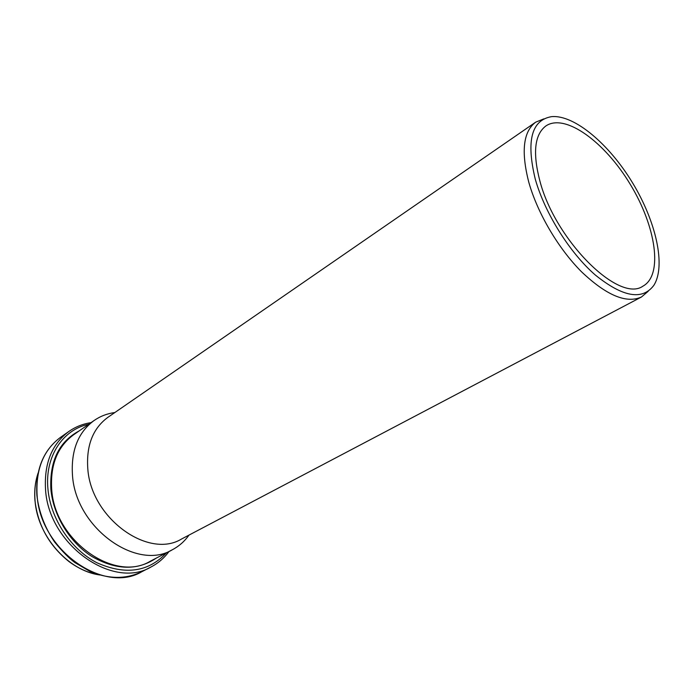 <?xml version="1.0" encoding="UTF-8"?>
<svg xmlns="http://www.w3.org/2000/svg" width="694" height="694" viewBox="0 0 694 694"><rect width="100%" height="100%" fill="white"/><g stroke="black" fill="none" stroke-linecap="round" stroke-linejoin="round"><path stroke-width="1.04" d="M543.827 118.874L535.655 122.187C523.233 131.556 520.934 151.561 528.776 182.184C537.399 212.954 558.349 248.573 581.537 271.796C606.391 295.366 626.361 303.772 641.447 297.015L648.17 291.307M535.655 122.187L107.986 417.268C92.849 428.345 86.125 445.6 87.817 469.04C91.235 518.435 148.585 559.399 181.637 538.969L641.447 297.015M535.282 179.165C544.842 213.11 569.679 252.729 595.296 275.006C622.813 297.145 642.306 300.615 653.791 285.416C666.127 266.132 656.108 221.646 632.616 182.93C609.219 144.161 574.459 114.649 551.652 116.635C531.483 120.01 526.026 140.856 535.282 179.165M539.889 181.03C555.374 240.54 619.117 303.356 642.922 286.162C663.36 275.128 655.986 226.47 630.273 184.352C604.89 142.027 565.211 112.931 545.944 125.909C534.562 134.463 532.541 152.836 539.889 181.03M114.84 412.54C107.258 413.555 100.37 416.192 94.167 420.46C78.066 432.327 70.849 450.666 72.497 475.485C75.837 528.056 136.935 571.44 172.39 549.726C179.052 546.213 184.587 541.337 189.002 535.091M38.066 473.299C35.255 481.714 34.249 490.797 35.038 500.548C37.32 535.759 68.021 570.72 99.554 574.918M37.094 494.978C39.862 549.926 103.944 594.593 141.932 571.656C126.143 579.377 108.776 579.273 89.812 571.336L74.874 562.574C69.174 558.41 62.425 551.565 54.626 542.049C44.746 527.475 38.829 511.868 36.869 495.221C35.489 469.378 43.401 450.059 60.612 437.272C43.54 449.929 35.706 469.17 37.094 494.978M60.612 437.272L68.949 431.408C51.868 444.082 44.06 463.419 45.535 489.417C48.502 544.773 112.992 589.978 150.997 566.989C158.18 563.242 164.192 558.071 169.024 551.478M88.685 424.286C62.972 429.456 44.728 456.409 47.938 488.984C50.532 518.782 70.883 549.388 96.865 562.73C125.336 575.361 148.542 572.056 166.456 552.814M79.22 430.879C58.99 441.696 49.543 461.154 50.879 489.253C53.221 515.364 69.626 542.335 91.721 556.388C115.846 570.225 137.351 570.806 156.228 558.141M94.167 420.46L73.633 434.765C57.559 446.606 50.237 464.72 51.677 489.105C54.548 540.747 114.753 582.891 150.199 561.281L172.39 549.726M99.841 574.996C89.153 573.313 78.864 568.828 68.975 561.559C49.222 545.718 37.884 525.401 34.969 500.626C34.171 490.736 35.221 481.532 38.127 473.013M141.932 571.656L150.997 566.989M91.053 422.637C82.976 423.852 75.603 426.775 68.949 431.408"/></g></svg>
